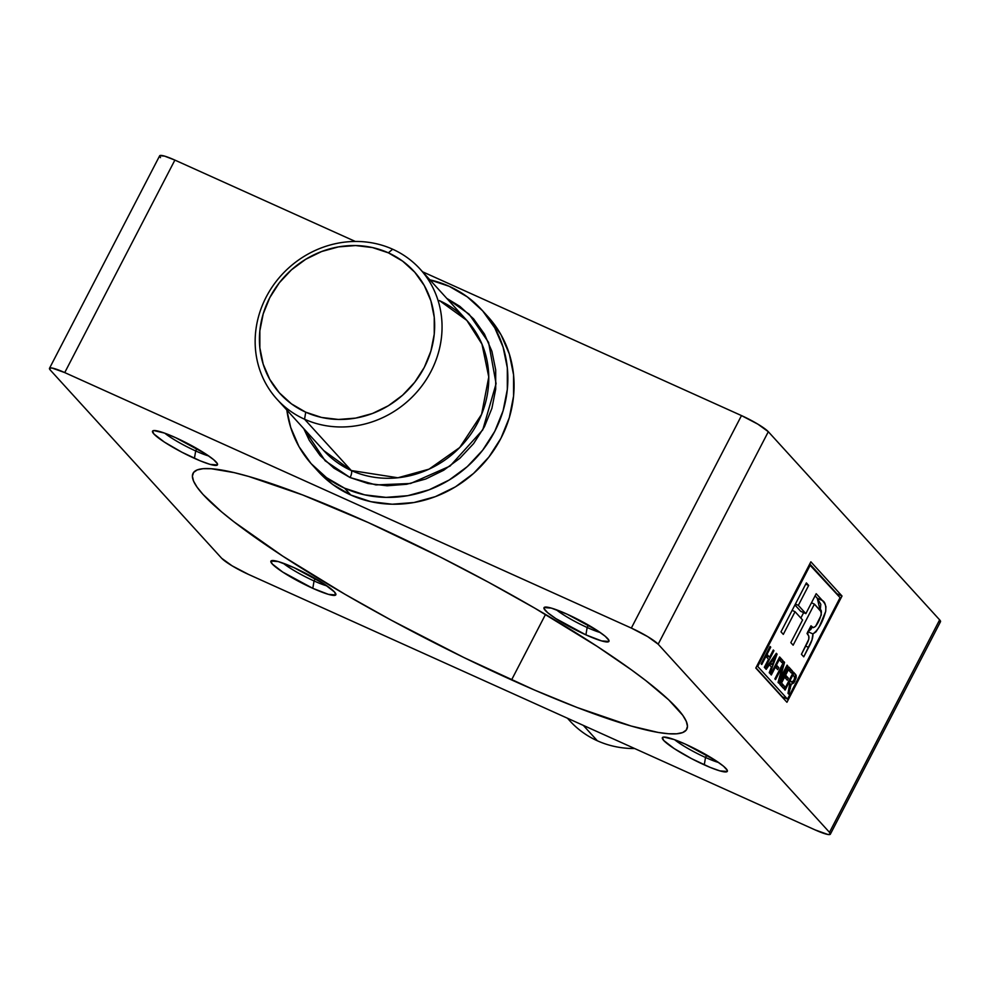 <?xml version="1.0" encoding="UTF-8"?>
<svg xmlns="http://www.w3.org/2000/svg" width="990" height="990" viewBox="0 0 990 990"><rect width="100%" height="100%" fill="white"/><g stroke="black" fill="none" stroke-linecap="round" stroke-linejoin="round"><path stroke-width="1.49" d="M164.773 433.187A30.22 4.294 -152.6 0 0 195.686 450.957L194.436 458.333A36.568 5.198 27.4 0 1 153.215 430.675A36.568 5.198 27.4 0 1 175.589 437.642L205.685 453.927L213.741 459.756L217.416 463.79L217.404 464.929L210.152 464.397L200.327 460.882L181.789 452.17L164.328 442.047L153.846 433.929L152.608 431.046L153.858 430.551L164.377 433.051L175.589 437.642A36.568 5.198 27.4 0 1 217.491 463.976A36.568 5.198 27.4 0 1 194.436 458.333L195.686 450.957A30.22 4.294 27.4 0 1 164.773 433.187M196.923 448.569L195.686 450.957L196.923 448.569M283.14 563.186A30.22 4.294 -152.6 0 0 314.053 580.957L312.803 588.332A36.568 5.198 27.4 0 1 271.582 560.662A36.568 5.198 27.4 0 1 293.956 567.629L324.052 583.914L334.533 592.032L335.771 594.928L328.519 594.396L312.803 588.332L282.695 572.047L272.213 563.929L270.975 561.033L278.227 561.565L293.956 567.629A36.568 5.198 27.4 0 1 335.845 593.975A36.568 5.198 27.4 0 1 312.803 588.332L314.053 580.957A30.22 4.294 27.4 0 1 283.14 563.186M315.29 578.568L314.053 580.957L315.29 578.568M674.611 739.703A30.22 4.294 -152.6 0 0 705.524 757.474L704.274 764.849A36.568 5.198 27.4 0 1 663.053 737.179A36.568 5.198 27.4 0 1 685.427 744.158L715.523 760.431L723.579 766.26L727.254 770.307L727.242 771.445L719.99 770.913L710.164 767.399L691.626 758.687L674.165 748.564L663.684 740.446L662.446 737.562L663.696 737.067L674.215 739.567L685.427 744.158A36.568 5.198 27.4 0 1 727.328 770.492A36.568 5.198 27.4 0 1 704.274 764.849L705.524 757.474A30.22 4.294 27.4 0 1 674.611 739.703M706.761 755.085L705.524 757.474L706.761 755.085M556.244 609.716A30.22 4.294 -152.6 0 0 587.157 627.487L585.907 634.862A36.568 5.198 27.4 0 1 544.698 607.192A36.568 5.198 27.4 0 1 567.06 614.159L597.156 630.444L605.212 636.273L608.887 640.307L608.875 641.446L601.635 640.926L585.907 634.862L555.811 618.577L547.755 612.748L544.079 608.714L544.079 607.563L551.331 608.095L567.06 614.159A36.568 5.198 27.4 0 1 608.961 640.505A36.568 5.198 27.4 0 1 585.907 634.862L587.157 627.487A30.22 4.294 27.4 0 1 556.244 609.716M588.394 625.098L587.157 627.487L588.394 625.098M277.089 399.341A96.723 89.36 137.7 0 1 276 281.655A96.723 89.36 137.7 0 1 392.659 249.22A96.723 89.36 137.7 0 1 420.119 269.107A96.723 89.36 137.7 0 1 421.196 386.781A96.723 89.36 137.7 0 1 304.549 419.216A96.723 89.36 -42.3 0 0 431.021 371.386A96.723 89.36 -42.3 0 0 392.659 249.22L388.352 252.821A90.672 83.766 137.7 0 1 424.302 367.352A90.672 83.766 137.7 0 1 305.737 412.186L304.549 419.216A96.723 89.36 137.7 0 1 277.089 399.341L323.817 450.648L351.264 470.522A6.039 2.153 -65.7 0 1 350.076 477.551L325.166 460.796L303.769 428.633L309.313 440.389L320.129 455.561L333.89 468.109L350.076 477.551L368.057 483.516L387.139 485.781L406.605 484.271L425.7 479.024L443.681 470.25L459.867 458.283L473.628 443.582L484.444 426.727L491.894 408.35L495.693 389.169L495.693 369.901L491.906 351.302L484.457 334.088L473.641 318.916L459.88 306.368L446.799 298.398L469.124 314.189L488.577 342.392L496.089 383.675L482.749 429.883L450.054 466.067L410.59 483.491L375.915 484.927L350.076 477.551A6.039 2.153 114.3 0 0 351.264 470.522A96.723 89.36 -42.3 0 0 467.924 438.1A96.723 89.36 -42.3 0 0 466.835 320.414L439.387 300.539M634.677 748.539A96.723 89.36 137.7 0 1 597.341 740.78A96.723 89.36 -42.3 0 0 634.677 748.539M583.333 725.385L597.341 740.78L583.333 725.385M304.549 419.216L351.264 470.522L304.549 419.216L305.737 412.186L291.456 403.871L279.316 392.795L269.775 379.405L263.204 364.221L259.85 347.812L259.85 330.808L263.204 313.88L269.775 297.668L279.316 282.793L291.468 269.825L305.749 259.269L321.614 251.534L338.456 246.894L355.633 245.557L372.475 247.562L388.352 252.821L402.633 261.15L414.773 272.225L424.314 285.615L430.885 300.799L434.239 317.208L434.239 334.199L430.885 351.128L424.302 367.352L414.761 382.227L402.621 395.196L388.34 405.752L372.475 413.486L355.62 418.114L338.456 419.463L321.601 417.458L305.737 412.186A90.672 83.766 137.7 0 1 269.775 297.668A90.672 83.766 137.7 0 1 388.352 252.821L392.659 249.22A96.723 89.36 -42.3 0 0 266.186 297.062A96.723 89.36 -42.3 0 0 304.549 419.216M511.57 679.92A278.066 39.513 27.4 0 1 193.062 473.282A278.066 39.513 27.4 0 1 368.28 522.559L440.154 556.962L488.441 582.219L534.86 608.207L597.143 646.371L631.422 669.846L645.876 680.65L668.708 699.856L682.754 715.287L686.293 721.388L687.468 726.326L686.256 730.063L682.667 732.563L676.739 733.788L668.535 733.751L658.127 732.427L631.137 726.029L577.269 707.553L534.452 690.018L463.964 657.57L391.421 620.272L344.99 594.285L282.719 556.12L233.987 521.841L221.513 511.805L202.987 494.406L197.109 487.204L193.557 481.103L192.394 476.165L193.607 472.428L197.196 469.928L203.111 468.691L211.315 468.74L234.234 472.638L248.725 476.462L302.594 494.938L368.28 522.559A278.066 39.513 27.4 0 1 686.8 729.209A278.066 39.513 27.4 0 1 511.57 679.92L545.515 614.431L511.57 679.92M429.87 279.811A114.852 106.116 137.7 0 1 449.2 286.308L467.292 296.864L482.675 310.885L494.753 327.839L503.081 347.082L507.325 367.859L507.325 389.392L503.081 410.838L494.753 431.368L482.662 450.215L467.28 466.637L449.188 480.014L429.091 489.815L407.756 495.681L386.001 497.376L364.667 494.839L344.557 488.181L350.794 495.012A114.852 106.116 -42.3 0 0 489.32 456.501A114.852 106.116 -42.3 0 0 488.033 316.763L481.808 309.92A114.852 106.116 137.7 0 1 483.095 449.658A114.852 106.116 137.7 0 1 344.557 488.181A114.852 106.116 137.7 0 1 311.961 464.57A114.852 106.116 137.7 0 1 286.84 410.046L290.689 427.408L299.005 446.651L311.095 463.605L326.477 477.625L344.557 488.181L350.794 495.012L370.891 501.683L392.226 504.219L413.981 502.524L435.315 496.658L455.425 486.857L473.505 473.48L488.887 457.058L500.977 438.211L509.305 417.681L513.55 396.235L513.55 374.703L509.305 353.925L500.989 334.682L487.946 316.664M429.103 279.638L449.2 286.308A114.852 106.116 137.7 0 1 481.808 309.92M810.327 564.968L840.077 597.638L787.483 699.113L757.734 666.431L810.327 564.968L809.436 564.56L840.077 597.638L787.483 699.113L757.734 666.431L810.327 564.968M766.211 669.376L769.391 664.76L771.42 666.975L769.242 672.705L769.935 673.46L777.076 654.143L776.321 653.313L765.518 668.621L766.211 669.376L769.391 664.76L771.42 666.975L769.242 672.705L769.935 673.46L777.076 654.143L776.321 653.313L765.518 668.621L766.211 669.376M778.066 682.395L778.759 683.162L787.743 665.849L787.075 665.132L780.071 678.645L784.55 662.347L783.845 661.58L774.873 678.893L775.541 679.623L782.521 666.134L778.066 682.395L778.759 683.162L787.743 665.849L787.075 665.132L780.071 678.645L784.55 662.347L783.845 661.58L774.873 678.893L775.541 679.623L782.521 666.134L778.066 682.395M791.022 684.461L790.193 684.09L791.022 684.461L794.883 681.194L794.042 680.811L794.883 681.194L795.601 674.487L792.804 673.225L795.601 674.487L793.411 672.074L784.427 689.387L785.095 690.117L789.055 682.469L788.213 682.098L789.81 683.31L788.015 693.334L788.783 694.163L791.022 684.461L793.844 682.914L796.183 677.791L796.17 675.341L793.411 672.074L784.427 689.387L785.095 690.117L789.055 682.469L790.193 684.065L788.015 693.334L788.783 694.163L791.047 684.474M812.679 627.301C816.899 629.516 825.128 608.306 819.435 609.63L814.423 604.123L793.139 645.183L790.824 642.646L802.581 619.963L795.057 611.696L783.3 634.38L780.986 631.843L806.367 582.9L808.669 585.437L798.336 605.373L805.86 613.639L816.193 593.703L822.418 600.534L816.193 593.703L805.86 613.639L798.336 605.373L808.669 585.437L806.367 582.9L780.986 631.843L783.3 634.38L795.057 611.696L802.581 619.963L790.824 642.646L793.139 645.183L814.423 604.123L820.846 611.474L821.329 614.852L815.636 626.299L813.31 627.635L810.983 625.816L807.023 633.464L808.756 636.05L808.818 639.156L801.43 654.291L803.744 656.828L811.949 640.023L812.926 633.947L816.032 631.806L819.386 626.521L825.672 611.486L825.945 606.635L824.72 603.516L822.418 600.534L817.27 598.22L815.092 595.832L817.27 598.22L822.418 600.534C824.992 601.883 826.093 605.435 825.734 611.201C822.702 622.24 818.433 629.826 812.926 633.947C813.124 637.424 811.689 641.916 808.62 647.41L805.687 646.086L808.62 647.41L803.744 656.828L801.43 654.291L806.293 644.923C808.793 640.481 809.523 637.312 808.471 635.432L807.023 633.464L810.983 625.816L812.679 627.301L810.686 626.398L813.062 627.536L810.662 626.46M783.511 688.372L784.563 686.355L781.531 683.026L784.563 677.172L787.322 680.217L788.374 678.199L785.602 675.155L788.399 669.76L791.369 673.014L792.421 670.997L788.795 667.013L779.823 684.325L783.511 688.372L784.563 686.355L781.531 683.026L784.563 677.172L787.322 680.217L788.374 678.199L785.602 675.155L788.399 669.76L791.369 673.014L792.421 670.997L788.795 667.013L779.823 684.325L783.511 688.372M777.707 669.648L778.746 667.631L776.445 665.094L779.241 659.699L781.877 662.595L782.929 660.565L779.625 656.952L770.653 674.264L771.321 674.982L775.393 667.112L777.707 669.648L778.746 667.631L776.445 665.094L779.241 659.699L781.877 662.595L782.929 660.565L779.625 656.952L770.653 674.264L771.321 674.982L775.393 667.112L777.707 669.648M768.525 659.216L764.33 667.31L764.985 668.04L773.957 650.727L773.301 650.009L769.577 657.199L767.002 654.378L770.727 647.175L770.072 646.458L761.1 663.77L761.755 664.488L765.951 656.395L768.525 659.216L764.33 667.31L764.985 668.04L773.957 650.727L773.301 650.009L769.577 657.199L767.002 654.378L770.727 647.175L770.072 646.458L761.1 663.77L761.755 664.488L765.951 656.395L768.525 659.216M311.961 464.57L318.186 471.413A114.852 106.116 -42.3 0 0 350.794 495.012L332.702 484.469L317.32 470.448M49.5 368.292A24.181 3.44 27.4 0 1 64.734 372.587L174.883 160.095L355.323 241.461L174.883 160.095A24.181 3.44 -152.6 0 0 159.65 155.814L49.5 368.292A24.181 3.44 27.4 0 0 50.366 370.136L221.686 558.286L232.118 565.835L248.515 574.41L815.116 829.905L827.863 834.471L830.313 834.261L829.496 832.355L658.177 644.205L647.732 636.644L631.335 628.081L64.734 372.587L51.987 368.02L49.55 368.218L50.366 370.136L221.686 558.286A24.181 3.44 27.4 0 0 248.515 574.41L815.116 829.905A24.181 3.44 27.4 0 0 830.35 834.186A24.181 3.44 27.4 0 0 829.496 832.355L658.177 644.205L768.314 431.714L757.882 424.166L741.485 415.59L422.544 271.767L741.485 415.59L631.335 628.081L64.734 372.587L174.883 160.095L164.488 156.086L159.687 155.739M939.621 622.104L940.451 621.782L939.634 619.864L768.314 431.714L939.634 619.864L829.496 832.355L939.634 619.864A24.181 3.44 -152.6 0 1 940.5 621.708L830.35 834.186M159.687 156.494L160.504 157.645M755.791 668.052L786.939 702.269L842.02 596.017L810.872 561.813L755.791 668.052L810.872 561.813L842.02 596.017L836.859 593.691L809.771 563.941L836.859 593.691L842.02 596.017L786.939 702.269L755.791 668.052M323.817 450.648A96.723 89.36 -42.3 0 0 351.264 470.522L397.906 477.774L429.041 469.149L459.682 447.554L481.586 414.352L488.763 376.967L481.982 344.161L466.835 320.414C459.187 312.036 450.116 305.477 439.647 300.737M567.456 718.233L569.881 720.893A96.723 89.36 -42.3 0 0 597.341 740.78A96.723 89.36 137.7 0 1 567.629 718.307M600.237 632.523A30.22 4.294 27.4 0 1 587.157 627.487A30.22 4.294 -152.6 0 0 600.237 632.523M718.604 762.51A30.22 4.294 27.4 0 1 705.524 757.474A30.22 4.294 -152.6 0 0 718.604 762.51M327.133 585.993A30.22 4.294 27.4 0 1 314.053 580.957A30.22 4.294 -152.6 0 0 327.133 585.993M208.766 455.994A30.22 4.294 27.4 0 1 195.686 450.957A30.22 4.294 -152.6 0 0 208.766 455.994M741.485 415.59L631.335 628.081A24.181 3.44 27.4 0 1 658.177 644.205L768.314 431.714A24.181 3.44 -152.6 0 0 741.485 415.59M782.892 697.814L783.226 697.183L782.892 697.814M756.843 666.035L757.734 666.431L756.843 666.035M755.927 667.792L782.335 696.787L787.483 699.113L782.335 696.787L755.927 667.792M807.791 634.516L807.89 631.793M807.939 631.694L812.926 633.947L807.939 631.694M814.423 604.123L811.478 602.786L814.423 604.123M800.848 618.057L803.645 612.637L800.848 618.057M795.057 611.696L792.124 610.372L795.057 611.696M808.669 585.437L805.736 584.112L808.669 585.437M798.336 605.373L795.403 604.048L798.336 605.373M805.86 613.639L800.712 611.313L794.921 604.964L800.712 611.313L805.86 613.639M808.162 631.793L812.406 627.252M820.203 610.558L817.27 598.22L820.797 604.321L820.203 610.558M807.914 633.996L807.778 631.62L810.909 629.442M790.131 685.303L790.998 685.699L790.131 685.303M789.463 688.075L790.366 688.483L789.463 688.075M794.586 676.554L794.227 680.476L791.517 681.999L790.107 680.452L793.015 674.821L795.02 677.927L792.594 682.395L788.882 680.811L791.517 681.999L789.265 680.068L790.107 680.452L793.015 674.821L792.173 674.45L794.586 676.554M788.807 680.947L791.517 681.999M787.805 668.918L792.421 670.997L787.805 668.918M787.557 669.376L788.399 669.76L787.557 669.376M784.773 674.772L785.602 675.155L784.773 674.772M784.018 676.232L788.374 678.199L784.018 676.232M783.721 676.801L784.563 677.172L783.721 676.801M780.689 682.642L781.531 683.026L780.689 682.642M779.86 684.238L784.563 686.355L779.86 684.238M781.692 665.75L782.521 666.134L781.692 665.75M783.659 661.951L784.55 662.347L783.659 661.951M779.192 678.249L780.071 678.645L779.192 678.249M786.902 665.478L787.743 665.849L786.902 665.478M774.551 666.74L775.393 667.112L774.551 666.74M778.734 658.684L782.929 660.565L778.734 658.684M778.4 659.315L779.241 659.699L778.4 659.315M775.603 664.711L776.445 665.094L775.603 664.711M774.984 665.923L778.746 667.631L774.984 665.923M776.061 653.685L777.076 654.143L776.061 653.685M768.525 664.364L769.391 664.76L768.525 664.364M773.796 658.511L775.764 655.529L774.997 655.194L775.764 655.529L772.262 664.736L770.641 662.954L773.796 658.511L772.93 658.127L773.796 658.511L775.764 655.529L772.262 664.736L769.23 663.374L772.262 664.736L769.787 662.57L770.641 662.954L773.796 658.511M765.121 656.024L765.951 656.395L765.121 656.024M769.898 646.804L770.727 647.175L769.898 646.804M766.161 653.994L767.002 654.378L766.161 653.994M765.468 655.343L769.577 657.199L765.468 655.343M773.128 650.343L773.957 650.727L773.128 650.343M420.119 269.107L466.835 320.414"/></g></svg>
